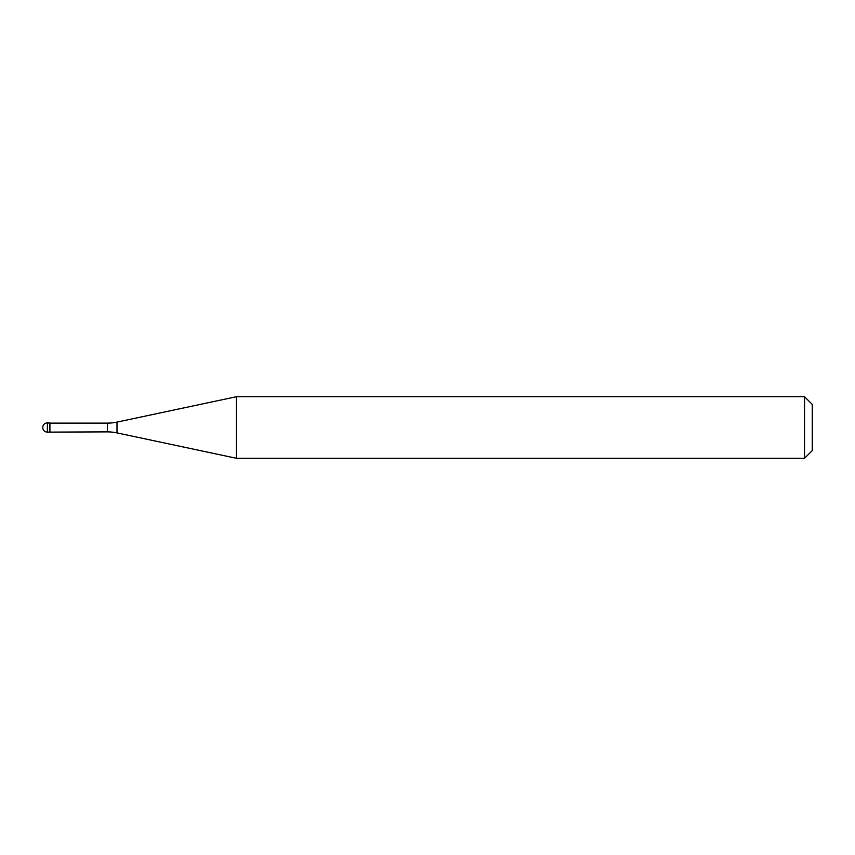 <?xml version="1.0" encoding="UTF-8"?>
<svg xmlns="http://www.w3.org/2000/svg" width="855" height="855" viewBox="0 0 855 855"><rect width="100%" height="100%" fill="white"/><g stroke="black" fill="none" stroke-linecap="round" stroke-linejoin="round"><path stroke-width="1.28" d="M49.911 423.118L47.367 422.883L47.367 432.117L49.675 432.117L49.675 422.883L49.675 432.117L107.399 431.882L107.399 423.118L49.911 423.118L49.911 431.882M47.367 432.117A4.617 4.617 0 0 1 42.75 427.5A4.617 4.617 0 0 1 47.367 422.883M107.399 423.118A46.17 46.17 0 0 0 116.996 422.103L236.418 396.72L236.418 458.28L116.996 432.897A46.17 46.17 0 0 0 107.399 431.882M236.418 396.72L804.555 396.72L804.555 458.28L236.418 458.28M804.555 458.28L812.25 450.585L812.25 404.415L804.555 396.72M116.996 422.103L116.996 432.897"/></g></svg>
